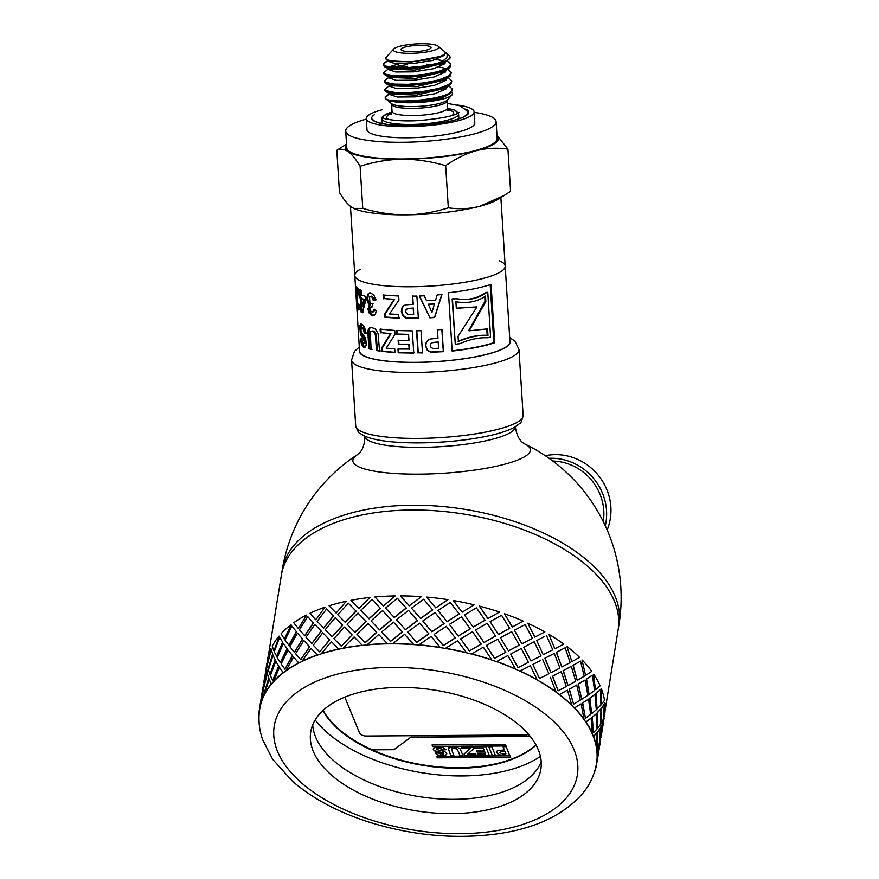<?xml version="1.0" encoding="UTF-8"?>
<svg xmlns="http://www.w3.org/2000/svg" width="879" height="879" viewBox="0 0 879 879"><rect width="100%" height="100%" fill="white"/><g stroke="black" fill="none" stroke-linecap="round" stroke-linejoin="round"><path stroke-width="1.32" d="M448.971 85.735L444.576 88.427L416.624 95.108L391.166 94.13L386.463 91.998L396.66 93.778L411.13 93.723L427.293 92.009L441.379 88.9L448.971 85.735L450.795 84.351L451.806 80.989M447.29 86.79L446.367 88.768L434.753 93.789L415.163 96.888L397.308 97.02L390.034 94.58L389.968 93.581M448.444 77.407L444.049 80.099L416.097 86.768L390.639 85.79L385.947 83.67L397.286 85.505L412.053 85.296L428.183 83.45L441.906 80.231L448.444 77.407L450.279 76.012L451.279 72.638M446.774 78.429L445.851 80.439L434.226 85.45L414.646 88.548L396.792 88.68L389.507 86.252L389.441 85.252M447.916 69.067L443.521 71.759L415.558 78.44L390.122 77.451L385.42 75.33L397.934 77.209L412.987 76.858L429.051 74.869L442.379 71.562L447.916 69.067L449.883 67.54L450.762 64.288M446.246 70.1L445.323 72.1L433.71 77.11L414.119 80.209L396.264 80.341L388.99 77.912M447.389 60.739L442.994 63.431L415.031 70.1L389.595 69.111L384.892 66.991L398.637 68.914L413.921 68.408L429.897 66.288L442.807 62.881L447.389 60.739L450.301 57.322A33.688 6.823 176.4 0 1 449.202 59.025A33.688 6.823 176.4 0 1 437.116 63.442L424.403 66.002L408.296 67.573L394.144 67.507L385.222 65.969L383.244 64.299L384.595 62.618L387.936 61.178M388.979 66.914L398.802 63.914M445.719 61.794L444.796 63.771L433.182 68.782L413.591 71.88L395.737 72.012L388.463 69.573L388.397 68.573M391.66 67.287L407.614 64.486M426.392 64.189L431.996 64.65M438.16 46.202L444.455 51.509A28.82 5.834 176.4 0 1 445.148 52.674A28.82 5.834 176.4 0 1 444.203 54.3A28.82 5.834 176.4 0 1 439.467 56.586L411.57 62.013L389.056 60.783L386.123 59.289L385.793 57.684L393.748 48.993A22.744 4.604 -3.6 0 0 410.922 53.355A22.744 4.604 -3.6 0 0 437.962 48.4A22.744 4.604 -3.6 0 0 438.16 46.202A22.744 4.604 -3.6 0 0 415.723 43.95A22.744 4.604 -3.6 0 0 393.748 48.993M445.148 52.674L444.28 55.432L432.655 60.442L413.064 63.541L395.22 63.673L387.936 61.244L387.87 60.244M442.983 60.706L436.072 59.475M383.321 65.42L384.892 66.991M447.169 60.871L450.751 64.233L448.279 67.595L438.775 71.463L424.315 74.429L408.219 75.946L394.221 75.814L385.54 74.221L383.771 72.627L388.419 68.936M407.801 67.463L405.274 67.694M383.837 73.759L385.42 75.33M396.473 67.65L407.724 66.277M439.039 66.98L445.093 68.287M447.916 69.309L451.279 72.561L448.554 76.088L438.819 79.934L424.227 82.846L408.142 84.307L394.286 84.109L385.87 82.472L384.299 80.967L388.947 77.264M384.365 82.11L385.947 83.67M448.213 77.539L451.806 80.901L450.718 83.153L448.828 84.582L438.852 88.405L424.139 91.273L408.076 92.658L394.374 92.405L386.211 90.724L384.826 89.295L389.463 85.604M449.499 94.075L441.159 98.382L428.765 101.063L411.361 102.513L396.088 102.03L410.229 102.129L426.392 100.569L440.808 97.558L450.136 93.657L451.323 92.691L452.333 89.328M384.815 89.295L384.892 90.493L386.463 91.998M448.74 85.878L452.3 89.021L451.246 91.493C443.335 101.195 380.058 104.14 385.463 97.119A33.688 6.823 -3.6 0 0 385.452 97.129L389.99 93.932A33.688 6.823 -3.6 0 0 385.452 97.119L385.354 97.756A33.688 6.823 -3.6 0 0 386.167 99.118A33.688 6.823 -3.6 0 0 396.088 102.03A33.688 6.823 -3.6 0 0 451.498 95.426A33.688 6.823 -3.6 0 0 451.96 94.987A33.688 6.823 -3.6 0 0 451.784 92.163M437.116 63.442C442.522 61.398 445.829 59.245 447.026 56.959L447.18 54.487L444.862 51.938M439.467 56.586L427.348 59.805L411.888 61.64L396.967 61.717L387.232 59.948M449.202 55.52L450.301 57.322M496.954 135.267L507.93 149.133C496.888 147.562 486.362 148.079 476.374 150.705C466.397 153.385 456.157 158.374 445.664 165.67C430.589 161.329 416.185 159.198 402.461 159.264C388.749 159.385 374.63 161.714 360.104 166.252C355.797 159.055 351.776 154.166 348.04 151.573C344.315 149.056 340.569 148.628 336.822 150.298L339.47 192.468C343.777 199.665 347.798 204.554 351.545 207.147L353.808 208.433L362.763 208.422C377.838 212.751 392.243 214.894 405.966 214.828A76.759 15.547 176.4 0 1 354.281 208.653A76.759 15.547 176.4 0 1 354.006 208.521M448.323 207.84C459.365 209.411 469.891 208.894 479.879 206.268A76.759 15.547 176.4 0 1 405.966 214.828C419.679 214.707 433.797 212.377 448.323 207.84L445.664 165.67M504.15 195.479L497.327 199.654A76.759 15.547 176.4 0 1 479.879 206.268L504.15 195.479L510.589 191.303L507.93 149.133M346.579 144.771A76.759 15.547 -3.6 0 0 348.04 151.573A76.759 15.547 -3.6 0 0 402.461 159.264A76.759 15.547 -3.6 0 0 476.374 150.705A76.759 15.547 -3.6 0 0 496.954 135.311M336.822 150.298L346.535 144.123M360.104 166.252L362.763 208.422M430.556 48.444A15.064 3.055 176.4 0 1 415.745 51.619A15.064 3.055 176.4 0 1 401.34 50.103A15.064 3.055 176.4 0 1 415.822 45.499A15.064 3.055 176.4 0 1 430.765 48.257A15.064 3.055 176.4 0 1 430.556 48.444M457.509 105.062A54.015 10.944 176.4 0 1 474.122 111.842A54.015 10.944 176.4 0 1 472.353 114.874A54.015 10.944 176.4 0 1 413.635 126.51A54.015 10.944 176.4 0 1 366.301 118.621A54.015 10.944 176.4 0 1 381.936 109.82M474.122 111.842L474.814 122.95A54.015 10.944 176.4 0 1 473.045 125.994A54.015 10.944 176.4 0 1 414.339 137.629A54.015 10.944 176.4 0 1 366.993 129.74L366.301 118.621M474.144 112.336A75.341 15.262 176.4 0 1 496.097 121.621A75.341 15.262 176.4 0 1 493.624 125.851A75.341 15.262 176.4 0 1 411.735 142.079A75.341 15.262 176.4 0 1 345.722 131.081A75.341 15.262 176.4 0 1 366.334 119.115M496.097 121.621L497.14 138.289A75.341 15.262 176.4 0 1 494.679 142.519A75.341 15.262 176.4 0 1 412.789 158.747A75.341 15.262 176.4 0 1 346.765 147.749L345.722 131.081M499.151 260.656A75.341 15.262 176.4 0 1 505.183 266.095A75.341 15.262 176.4 0 1 502.722 270.336A75.341 15.262 176.4 0 1 420.832 286.554A75.341 15.262 176.4 0 1 354.808 275.556A75.341 15.262 176.4 0 1 360.115 269.403M359.478 349.809A75.627 15.317 -3.6 0 0 435.709 361.698A75.627 15.317 -3.6 0 0 509.853 340.349M507.469 345.908A75.341 15.262 176.4 0 1 425.579 362.137A75.341 15.262 176.4 0 1 359.566 351.139L354.808 275.556A75.341 15.262 176.4 0 0 420.832 286.554A75.341 15.262 176.4 0 0 502.722 270.336A75.341 15.262 176.4 0 0 505.183 266.095L509.941 341.678A75.341 15.262 176.4 0 1 507.469 345.908M617.596 632.561A170.581 89.405 -170.8 0 0 618.168 629.606A170.581 89.405 -170.8 0 0 464.068 514.105A170.581 89.405 -170.8 0 0 281.39 575.108A170.581 89.405 -170.8 0 0 281.005 578.085M414.075 352.853L398.22 352.787L397.967 349.029L409.526 349.084L409.196 344.161L398.396 344.139L398.154 340.393L408.955 340.415L408.559 334.361L397.176 334.053L396.923 330.306M398.923 343.898L398.681 340.151M398.758 352.556L398.517 348.798M397.176 334.053L396.627 334.284L396.374 330.537L412.306 330.867L413.767 353.094L398.22 352.787M408.559 334.361L396.627 334.284M408.581 340.656L408.186 334.602M409.196 344.161L398.396 344.139M409.153 349.326L408.823 344.403M372.136 349.271L369.795 348.644L369.037 336.965L368.861 331.35L369.356 328.757L370.773 327.241M380.365 350.853L377.366 350.369L376.245 334.591L375.223 332.229L373.355 331.042L371.74 331.449M370.63 327.307L375.201 328.713L378.102 333.515L379.541 351.062L376.498 350.567L375.366 334.789L374.344 332.427L372.443 331.24L370.795 331.636L370.257 333.405L371.191 349.457L368.806 348.809L367.872 331.526L368.389 328.933L370.257 327.296M369.795 348.644L368.806 348.809M373.355 331.042L370.795 331.636M376.245 334.591L375.366 334.789M377.366 350.369L376.498 350.567M412.965 304.53L412.416 296.146L416.888 296.069L418.36 318.286L405.999 318.055L402.813 315.825L401.329 311.463L401.791 308.046L403.428 305.892L405.582 304.87L413.24 304.299L412.69 295.915M418.558 318.055L406.395 317.813L403.252 315.583L401.78 311.232L402.241 307.804L404.274 305.354M413.635 314.616L413.493 308.068L407.713 308.441L406.076 309.76L405.702 311.485L406.516 313.495L408.328 314.495L413.635 314.616L413.218 308.309L407.713 308.441L406.461 309.529M373.872 315.418L369.982 312.704L368.894 308.793L370.367 304.552L368.554 302.299L367.73 298.695L368.554 294.004L369.85 292.751M376.608 299.75L373.037 299.992L372.191 297.454L370.828 296.366L369.554 297.08L369.872 302.321L371.202 303.53L372.399 303.453L372.333 306.87L370.751 307.287L370.345 309.287L370.861 311.166L371.982 312.056L373.993 311.331L372.883 311.869L373.993 311.331L374.443 309.232M373.916 299.794L373.081 297.256L371.729 296.168L370.477 296.893M370.367 304.552L369.433 304.738L367.598 302.486L366.763 298.882L367.598 294.19L370.575 292.828L373.905 295.157L375.772 299.959L373.037 299.992M371.982 312.056L373.103 311.529L373.564 309.43L376.245 310.54L375.608 313.627L374.201 315.264L372.136 315.55L369.037 312.891L367.938 308.968L369.433 304.738M374.201 315.264L373.443 315.55M372.333 306.87L370.751 307.287M371.202 303.53L372.399 303.453M371.729 296.168L369.554 297.08M490.185 284.675L493.833 342.634A74.199 15.031 176.4 0 1 452.147 350.831M455.278 344.271L452.125 298.959A74.199 15.031 -3.6 0 0 455.608 298.519C466.859 300.706 476.704 298.805 485.153 292.795A74.199 15.031 -3.6 0 0 486.911 292.289L487.768 292.388A75.341 15.262 176.4 0 1 485.988 292.905C477.407 298.948 467.408 300.882 455.981 298.717A75.341 15.262 176.4 0 1 452.443 299.168L455.278 344.271A75.341 15.262 -3.6 0 0 459.816 343.689C469.858 339.294 479.198 337.327 487.834 337.789A75.341 15.262 -3.6 0 0 490.581 337.02L487.768 292.388M448.488 292.74A75.341 15.262 -3.6 0 0 491.075 284.389L494.745 342.711A75.341 15.262 176.4 0 1 452.158 351.073L448.488 292.74M493.833 342.634L494.745 342.711M485.153 292.795L485.988 292.905M357.654 297.025L358.192 291.718L357.028 290.103L356.896 287.938M359.093 309.826L358.171 306.463M357.028 290.103L355.896 290.191L355.643 286.235L358.39 289.07L357.094 300.475L357.379 305.255L357.775 306.419L359.28 305.705M358.192 291.718L357.083 291.839L355.896 290.191M357.775 306.419L358.16 303.519L359.247 304.727L358.951 309.342L357.984 309.935L357.127 307.167L356.522 297.113L357.083 291.839M358.951 309.342L357.984 309.935L358.698 309.869M441.84 329.229L443.302 351.446L430.699 352.007L427.348 349.996L425.766 345.722L426.282 342.25M438.214 341.975L432.138 342.513L430.798 343.689L430.347 345.678L431.204 347.634L433.116 348.513L438.632 348.282L438.214 341.975L432.116 342.744L430.754 343.92L430.347 345.678M426.194 342.436L427.952 340.206L430.249 339.03L437.973 338.206L437.412 329.823L441.972 329.449L443.445 351.666L430.644 352.248L427.238 350.227L425.645 345.963L426.183 342.458M458.036 341.25C468.859 336.745 478.561 334.778 487.164 335.338L486.746 328.801M485.021 301.365L485.845 301.475L469.188 330.801L468.639 330.625L485.021 301.365L484.725 296.575M487.164 335.338L487.977 335.448C479.253 334.921 469.397 336.921 458.409 341.448L458.08 336.294L476.923 306.914L456.311 308.166M469.188 330.801L487.559 328.845L487.977 335.448M476.923 306.914L456.322 308.309L455.904 301.772C467.529 303.673 477.396 301.772 485.505 296.047L485.845 301.475M363.499 312.594L362.214 312.001L361.313 297.893L359.357 297.552L359.115 293.806L361.071 294.146L360.786 289.674M360.434 297.421L360.192 293.674M362.247 306.332L363.291 306.178L364.95 299.387L361.763 298.728L362.247 306.332L363.939 299.552L361.763 298.728M360.005 294.289L359.72 289.817L361.236 290.509L361.522 294.981L365.631 296.399L365.862 300.135L362.456 312.748L361.148 312.144L360.247 298.036L359.357 297.552M361.313 297.893L360.247 298.036M362.214 312.001L361.148 312.144M364.95 299.387L363.939 299.552M399.418 317.978L385.639 317.077L385.409 313.594L394.561 299.343L384.068 298.552L383.826 294.817M383.354 298.783L383.101 295.036L398.681 296.025L398.945 300.08L389.54 313.957L398.67 314.462L398.923 318.22L384.925 317.308L384.705 313.814L394.012 299.574L384.068 298.552M394.561 299.343L394.012 299.574M385.409 313.594L384.705 313.814M385.639 317.077L384.925 317.308M441.807 294.344L434.6 317.275L429.831 317.583L419.459 295.762M434.457 304.024L428.304 304.189L431.93 312.474L434.457 304.024L428.26 304.42M429.831 317.583L419.283 295.992L424.238 295.805L426.546 300.75L435.61 300.178L437.149 294.981L441.972 294.553L434.644 317.506L429.798 317.813M360.961 329.559L361.566 323.966L360.478 324.098L361.928 324.142L364.543 327.164L366.103 333.273L364.247 332.998L363.412 329.504L362.159 327.922L361.17 328.274L360.983 330.218L361.752 332.899L365.148 337.525L366.334 342.327L366.103 345.348L365.082 347.15L363.488 347.194L361.445 344.249L360.588 338.942L361.752 339.558L363.269 343.491L364.346 343.195L364.532 341.942L360.269 333.119L359.863 326.032L360.478 324.098L361.928 324.142M364.335 343.348L365.389 343.052L365.235 340.327L362.137 335.701L361.126 331.317M364.994 347.216L362.544 344.118L361.687 338.822M367.125 333.108L365.29 332.844L364.455 329.35L363.225 327.779L362.258 328.142M363.269 343.491L365.389 343.052M363.225 327.779L361.17 328.274M365.29 332.844L364.247 332.998M395.605 352.391L382.684 351.182L382.464 347.699L390.935 333.668L381.145 332.647L380.904 328.9M380.354 332.866L380.102 329.12L394.704 330.46L394.979 334.503L386.156 348.161L394.759 348.853L395.012 352.622L381.893 351.391L381.673 347.908L390.298 333.888L381.145 332.647M390.935 333.668L390.298 333.888M382.464 347.699L381.673 347.908M382.684 351.182L381.893 351.391M422.678 352.688L418.25 352.798L416.778 330.57M417.997 353.039L416.536 330.812L421.041 330.702L422.502 352.929L418.25 352.798M364.917 436.171C364.521 452.059 357.182 454.212 357.687 454.498A170.581 170.581 0 0 0 357.698 454.498A88.944 18.019 -3.6 0 0 442.741 473.309A88.944 18.019 -3.6 0 0 524.752 443.983L524.752 443.983A170.581 170.581 0 0 1 618.937 624.826A170.581 89.405 -170.8 0 0 615.212 596.456A170.581 89.405 -170.8 0 0 438.533 506.161A170.581 89.405 -170.8 0 0 282.17 570.328L268.293 656.053M536.069 745.084A116.566 61.09 9.2 0 1 423.392 765.444A116.566 61.09 9.2 0 1 322.879 710.584M315.165 719.978A130.773 68.54 -170.8 0 0 422.195 772.795A130.773 68.54 -170.8 0 0 540.42 756.423M323.142 710.331A116.566 61.09 -170.8 0 0 372.092 749.743L394.045 749.589L410.932 737.129L394.034 749.688L372.081 749.842A116.566 61.09 -170.8 0 0 535.926 744.821M464.936 756.138L510.062 755.83L510.677 757.346L437.346 757.841L436.72 756.325L464.936 756.138M437.346 757.841L510.644 757.248M436.775 756.325L437.357 757.753M472.419 746.205L432.666 746.48L432.039 744.963L505.37 744.458L505.996 745.974L472.419 746.205L505.963 745.875M460.893 746.194L472.43 746.106M432.094 744.963L432.677 746.381M460.882 746.282L432.666 746.48M467.837 754.039L475.638 753.984L476.22 755.446L464.683 755.522L464.079 754.061L470.265 748.205L461.739 748.359L461.134 746.897L472.748 746.82L473.561 748.842L467.837 754.039L473.539 748.776M461.189 746.897L461.75 748.26M470.254 748.304L461.739 748.359M464.683 755.522L476.231 755.347M464.123 754.028L464.705 755.424M492.24 755.369L488.768 746.754L491.877 746.743L495.349 755.358L492.24 755.369L495.306 755.27M488.823 746.754L492.251 755.281M474.693 748.26L474.111 746.809L485.812 746.765L489.284 755.391L477.868 755.435L477.286 753.973L485.582 753.94L484.812 752.028L477.088 752.061L476.506 750.611L484.23 750.578L483.285 748.227L474.704 748.172L483.307 748.139L484.23 750.578M474.166 746.809L474.704 748.172M477.088 752.061L484.834 751.93L485.582 753.94M476.561 750.611L477.11 751.963M477.868 755.435L489.24 755.292M477.341 753.973L477.89 755.336M457.344 749.391L456.047 748.545L451.993 748.545L451.487 749.293L453.861 755.522L450.751 755.533L448.301 748.82L450.323 747.018L453.168 746.743L456.63 747.018L459.981 748.699L463.024 755.49L459.915 755.5L457.355 749.293L459.926 755.402L462.98 755.391M448.806 747.633L448.312 748.721L450.773 755.446L453.817 755.435M448.312 748.721L448.795 747.732M451.487 749.293L453.883 748.139L457.355 749.293M442.972 749.908L441.357 748.655L438.94 748.271L436.83 748.633L436.402 749.468L444.686 751.567L446.796 753.292L446.631 754.523L445.06 755.402L442.148 755.72L437.511 755.028L435.204 753.127L438.28 753.039L441.61 754.281L443.873 753.424L434.457 750.853L433.292 749.49L433.468 748.095L438.379 746.798L443.17 747.535L445.928 749.732L442.972 749.908L445.862 749.644M433.49 747.996L433.314 749.391L434.479 750.765L443.225 752.809L443.598 753.962M433.314 749.391L433.468 748.095M435.215 753.039L437.522 754.929L442.17 755.621L445.071 755.314L446.642 754.435L446.818 753.193M446.796 753.292L446.642 754.435M436.402 749.468L436.841 748.534L436.413 749.369L436.841 748.534L438.962 748.172L442.983 749.809M504.315 749.952L503.008 746.7L506.117 746.689L509.589 755.303L500.854 755.215L498.305 754.38L496.734 752.699L496.712 751.358L497.679 750.512L504.315 749.952L503.063 746.7M496.723 751.27L496.745 752.6L498.316 754.281L500.876 755.116L509.545 755.215M496.745 752.6L496.712 751.358M529.795 735.855A8.526 4.472 9.2 0 1 526.125 736.437L410.911 737.228M529.74 735.789A8.526 4.472 -170.8 0 1 526.136 736.338L410.932 737.129M499.92 752.666L500.821 751.468L504.92 751.314L505.897 753.863L504.909 751.413L500.81 751.567L499.92 752.666L502.129 753.819L505.897 753.863M344.799 697.157L359.555 732.987A5.681 2.978 -170.8 0 0 366.312 736.031L525.477 734.943A5.681 2.978 -170.8 0 0 528.499 734.317M618.937 624.826L618.168 629.606A170.581 89.405 -170.8 0 0 464.068 514.105A170.581 89.405 -170.8 0 0 281.39 575.108M593.622 774.465A170.867 89.548 -170.8 0 0 596.5 765.104L596.215 765.06A170.581 89.405 -170.8 0 0 596.511 763.455A170.581 89.405 -170.8 0 0 596.676 762.28L596.962 762.324A170.867 89.548 -170.8 0 0 597.149 750.996L596.863 750.974A170.581 89.405 -170.8 0 0 596.489 748.106L596.775 748.117A170.867 89.548 -170.8 0 0 593.622 736.525L593.347 736.525A170.581 89.405 -170.8 0 0 592.16 733.624L592.424 733.624A170.867 89.548 -170.8 0 0 586.029 722.055L585.766 722.077A170.581 89.405 -170.8 0 0 583.777 719.22L584.041 719.187A170.867 89.548 -170.8 0 0 574.547 707.925L574.306 707.969A170.581 89.405 -170.8 0 0 571.57 705.222L571.811 705.167A170.867 89.548 -170.8 0 0 559.462 694.487L559.253 694.564A170.581 89.405 -170.8 0 0 555.836 691.993L556.044 691.916A170.867 89.548 -170.8 0 0 541.145 682.082L540.959 682.17A170.581 89.405 -170.8 0 0 536.948 679.852L537.135 679.753A170.867 89.548 -170.8 0 0 520.038 671.007L519.885 671.116A170.581 89.405 -170.8 0 0 515.391 669.095L515.533 668.985A170.867 89.548 -170.8 0 0 496.679 661.546L496.558 661.667A170.581 89.405 -170.8 0 0 491.669 659.986L491.779 659.865A170.867 89.548 -170.8 0 0 471.616 653.91L471.551 654.053A170.581 89.405 -170.8 0 0 466.397 652.767L466.463 652.625A170.867 89.548 -170.8 0 0 445.488 648.306L445.466 648.46A170.581 89.405 -170.8 0 0 440.17 647.592L440.192 647.449A170.867 89.548 -170.8 0 0 418.942 644.867L418.953 645.021A170.581 89.405 -170.8 0 0 413.657 644.604L413.635 644.45A170.867 89.548 -170.8 0 0 392.605 643.681L392.671 643.835A170.581 89.405 -170.8 0 0 390.078 643.846A170.581 89.405 -170.8 0 0 387.496 643.867L387.43 643.714A170.867 89.548 -170.8 0 0 367.158 644.768L367.257 644.922A170.581 89.405 -170.8 0 0 362.335 645.417L362.225 645.263A170.867 89.548 -170.8 0 0 343.206 648.109L343.348 648.252A170.581 89.405 -170.8 0 0 338.8 649.185L338.646 649.043A170.867 89.548 -170.8 0 0 321.34 653.613L321.516 653.756A170.581 89.405 -170.8 0 0 317.451 655.108L317.264 654.965A170.867 89.548 -170.8 0 0 302.112 661.162L302.321 661.283A170.581 89.405 -170.8 0 0 298.838 663.019L298.618 662.898A170.867 89.548 -170.8 0 0 285.983 670.545L286.213 670.655A170.581 89.405 -170.8 0 0 283.401 672.732L283.159 672.633A170.867 89.548 -170.8 0 0 273.347 681.555L273.611 681.654A170.581 89.405 -170.8 0 0 271.534 684.016L271.27 683.928A170.867 89.548 -170.8 0 0 264.535 693.905L264.799 693.981A170.581 89.405 -170.8 0 0 263.524 696.586L262.711 692.278L260.019 707.353A170.581 89.405 -170.8 0 0 259.734 708.946A170.581 89.405 -170.8 0 0 259.558 710.122L259.986 707.342M264.799 693.981A170.581 89.405 -170.8 0 1 271.534 684.016L269.128 679.269L264.535 693.905M273.611 681.654A170.581 89.405 -170.8 0 1 283.401 672.732L279.511 667.414L273.347 681.555M286.213 670.655A170.581 89.405 -170.8 0 1 298.838 663.019L293.575 657.031L285.983 670.545M302.321 661.283A170.581 89.405 -170.8 0 1 317.451 655.108L311.001 648.35L302.112 661.162M321.516 653.756A170.581 89.405 -170.8 0 1 338.8 649.185L331.35 641.604L321.34 653.613M555.836 691.993A170.581 89.405 -170.8 0 0 540.959 682.17L541.145 682.082M571.57 705.222A170.581 89.405 -170.8 0 0 559.253 694.564L567.23 690.257L559.462 694.487M583.777 719.22A170.581 89.405 -170.8 0 0 574.306 707.969L580.887 703.991L574.547 707.925M592.16 733.624A170.581 89.405 -170.8 0 0 585.766 722.077L590.831 718.275L586.029 722.055M596.489 748.106A170.581 89.405 -170.8 0 0 593.347 736.525L596.797 732.767L593.622 736.525M596.676 762.28A170.581 89.405 -170.8 0 0 596.863 750.974L598.654 747.106L597.149 750.996M407.636 632.045L416.69 642.417L428.842 633.869L419.766 623.145L407.636 632.045L416.668 642.263L428.842 633.715M431.886 631.792L422.81 620.97L431.886 631.792L444.038 623.694L434.984 612.52L422.81 620.97M405.439 629.694L396.473 619.783L405.439 629.694L417.525 620.706L408.493 610.422L396.473 619.783M381.673 631.99L390.463 641.45L402.428 632.001L393.495 622.178L381.673 631.99L390.397 641.296L402.384 631.847M434.16 634.363L443.203 645.625L455.3 637.967L446.323 626.353L434.16 634.363L443.236 645.483L455.344 637.824M458.311 636.099L449.356 624.409L458.311 636.099L470.265 628.87L461.442 616.838L449.356 624.409M379.596 629.88L371.026 620.871L379.596 629.88L391.364 619.97L382.607 610.597L371.026 620.871M356.885 634.209L365.181 642.769L376.684 632.408L368.169 623.497L356.885 634.209L365.071 642.615L376.597 632.254M460.585 638.901L469.364 651.009L481.121 644.186L472.528 631.748L460.585 638.901L469.43 650.867L481.209 644.043M484.032 642.527L475.418 630.155L484.032 642.527L495.536 636.088L487.219 623.266L475.484 630.012M355.017 632.32L347.073 624.211L355.017 632.32L366.202 621.508L357.984 613.048L347.073 624.211M345.249 627.925L344.392 627.057L333.91 638.648L341.305 646.175L352.127 634.924L345.106 627.771M341.305 646.175L352.127 634.924M486.252 645.538L494.514 658.426L505.7 652.372L497.712 639.187L486.252 645.538L494.624 658.305L505.821 652.251M508.447 650.899L500.426 637.769L508.447 650.899L519.258 645.197L511.677 631.66L500.547 637.638M342.667 625.288L335.218 617.706L325.208 629.716L332.119 636.825L342.667 625.288L335.218 617.706M319.681 651.899L329.746 639.934L322.769 632.77L313.298 645.197L319.681 651.899L329.581 639.791L322.769 632.77M510.545 654.108L518.039 667.71L528.4 662.326L521.28 648.482L510.545 654.108L518.181 667.601L528.565 662.228M530.938 661.019L523.752 647.219L530.938 661.019L541.003 655.855L534.201 641.802L523.906 647.109M321.318 631.199L314.869 624.453L305.98 637.264L311.781 643.571L321.318 631.199L314.869 624.453M300.739 659.635L309.705 646.878L303.826 640.505L295.564 653.69L300.739 659.635L309.507 646.746L303.826 640.505M540.794 660.349L532.839 664.414L539.541 678.522L548.892 673.732L542.629 659.404M539.541 678.522L532.839 664.414M550.957 672.644L544.826 658.272L554.253 653.438L545.013 658.184L550.957 672.644M302.706 639.121L297.443 633.122L289.85 646.647L294.355 652.251L302.706 639.121L297.443 633.122M284.939 669.194L292.63 655.712L288.037 650.075L281.137 663.92L284.939 669.194L292.399 655.602L288.037 650.075M558.154 690.806L552.419 676.27L561.252 671.688L552.616 676.193L558.154 690.806L566.285 686.477L561.252 671.688M567.999 685.477L563.12 670.655L571.328 666.293L563.329 670.589L567.999 685.477M287.268 648.834L283.379 643.516L277.215 657.657L280.28 662.634L287.268 648.834L283.379 643.516M272.677 680.346L278.94 666.249L275.775 661.228L270.38 675.632L272.677 680.346L278.687 666.15L275.775 661.228M573.591 704.156L569.142 689.202L576.679 685.027L569.372 689.147L573.591 704.156L580.327 700.156L576.679 685.027M581.667 699.212L578.173 684.071L585.007 680.049L578.426 684.027L581.667 699.212M275.402 660.118L273.006 655.36L268.403 670.007L269.908 674.49L275.402 660.118L273.006 655.36M264.26 692.817L268.963 678.203L267.348 673.699L263.557 688.543L264.26 692.817L268.699 678.127L267.348 673.699M585.447 718.231L582.447 703.002L588.534 699.102L582.7 702.969L585.447 718.231L590.666 714.418L588.534 699.102M591.6 713.495L589.633 698.179L594.962 694.355L589.897 698.146L591.6 713.495M267.392 672.677L266.579 668.381L263.48 687.499L267.392 672.677L266.579 668.381M262.755 692.289L262.975 687.18L259.876 706.298L263.502 684.642M593.435 732.69L591.996 717.33L596.533 713.561L592.259 717.319L593.435 732.69L597.05 728.933L596.533 713.561M597.566 727.988L597.215 712.627L600.939 708.881L597.489 712.627L597.566 727.988M597.368 747.172L597.555 731.822L600.456 728.054L597.841 731.833L597.368 747.172L599.324 743.337L600.456 728.054M599.423 742.326L600.731 727.076L602.796 723.241L601.016 727.098L599.423 742.326M598.874 747.139L600.104 741.228M266.623 668.392L266.842 663.271L264.03 682.445M267.634 663.656L270.985 648.713L267.634 663.656M268.392 668.985L272.831 654.306L271.215 649.801L267.425 664.645L268.392 668.985M274.039 650.669L279.269 636.209L274.039 650.669M276.808 656.536L282.807 642.351L279.643 637.33L274.248 651.735L276.808 656.536M284.4 638.835L291.136 624.936L284.4 638.835M289.048 645.395L296.498 631.814L291.905 626.167L285.005 640.022L289.048 645.395M298.442 628.463L306.573 615.223L298.442 628.463M304.815 635.858L313.572 622.969L307.694 616.608L299.431 629.782L304.815 635.858M315.847 619.805L325.01 607.169L315.847 619.805M323.725 628.133L333.613 616.036L326.636 608.872L317.165 621.299L323.725 628.133M336.152 613.059L346.381 601.236L336.152 613.059M348.974 603.873L348.26 603.159L337.778 614.751L345.315 622.42L356.127 611.169L349.117 604.027M358.885 608.411L369.96 597.456L358.885 608.411L350.941 600.313L358.753 608.268M369.048 618.86L380.552 608.51L372.037 599.588L360.753 610.312L369.048 618.86L360.753 610.312M383.464 605.972L395.165 595.918L383.464 605.972L374.893 596.973L383.376 605.818M394.33 617.552L406.296 608.103L397.363 598.28L385.54 608.092L394.33 617.552L385.54 608.092M409.306 605.796L421.371 596.654L409.306 605.796L400.352 595.885L409.262 605.642M420.558 618.508L432.71 609.971L423.634 599.236L411.504 608.147L420.558 618.508L411.504 608.147M435.753 607.894L447.927 599.643L435.753 607.894L426.678 597.072L435.753 607.741M447.081 621.728L459.212 613.916L450.191 602.456L438.028 610.466L447.081 621.728L438.028 610.466M462.178 612.202L474.199 604.829L462.178 612.202L453.223 600.511L462.222 612.059M473.232 627.112L485.076 620.145L476.396 607.85L464.453 615.003L473.232 627.112L464.453 615.003M487.9 618.618L499.514 612.059L487.9 618.618L479.352 606.114L487.999 618.486M498.382 634.528L509.688 628.353L501.579 615.278L490.119 621.64L498.382 634.528L490.119 621.64M512.314 627.002L523.269 621.178L512.314 627.002L504.414 613.74L512.446 626.881M521.906 643.813L532.432 638.33L525.148 624.573L514.413 630.21L521.906 643.813L514.413 630.21M534.806 637.121L544.87 631.957L534.806 637.121L527.774 623.211L534.97 637.022M543.222 654.712L536.717 640.516L543.222 654.712M544.661 636.44L536.717 640.516M554.825 648.746L548.881 634.286L554.825 648.746M561.813 666.974L556.286 652.372L565.12 647.79L556.484 652.284L561.813 666.974M571.866 661.579L566.988 646.757L571.866 661.579M577.217 680.302L573.009 665.304L580.547 661.129L573.24 665.249L577.217 680.302M585.535 675.303L582.041 660.173L585.535 675.303M589.051 694.355L586.315 679.104L592.402 675.204L586.568 679.071L589.051 694.355M595.468 689.597L593.512 674.27L595.468 689.597M597.028 708.782L595.863 693.432L600.401 689.663L596.127 693.421L597.028 708.782M601.445 704.09L601.082 688.729L601.445 704.09M600.95 723.252L601.423 707.925L604.323 704.145L601.708 707.936L600.95 723.252M603.291 718.429L604.598 703.167L603.291 718.429M602.741 723.23L603.972 717.319M603.95 717.253L604.06 718.297M604.104 718.308L601.005 737.426L603.818 718.264M600.478 739.953L600.192 742.206M600.236 742.206L597.138 761.324L599.95 742.162M599.709 742.359L602.796 723.241M601.236 723.274L603.192 719.429L604.323 704.145M596.654 762.543L596.5 765.104M597.852 727.999L600.643 724.219L600.939 708.881M597.302 708.782L600.917 705.035L600.401 689.663M596.962 762.324L598.929 747.139M591.875 713.484L596.292 709.727L594.962 694.355M589.315 694.322L594.534 690.52L592.402 675.204M596.775 748.117L597.072 732.778M603.576 718.462L604.697 714.528A170.867 89.548 9.2 0 0 604.884 703.2M581.92 699.168L587.908 695.289L585.007 680.049M577.459 680.247L584.194 676.248L580.547 661.129M592.424 733.624L591.095 718.264M601.719 704.101L604.51 700.321A170.867 89.548 9.2 0 0 601.357 688.729M568.23 685.422L575.679 681.269L571.328 666.293M562.033 666.908L570.152 662.579L565.12 647.79M584.041 719.187L581.14 703.947M595.742 689.575L600.17 685.818A170.867 89.548 9.2 0 0 593.764 674.248M551.155 672.567L559.912 668.018L554.253 653.438M543.409 654.624L552.759 649.823L546.496 635.506M571.811 705.167L567.46 690.202M585.788 675.27L591.776 671.38A170.867 89.548 9.2 0 0 582.294 660.118M556.044 691.916L550.386 677.346M531.103 660.92L541.003 655.855M522.049 643.703L532.432 638.33M572.097 661.513L579.547 657.371A170.867 89.548 9.2 0 0 567.197 646.691M537.135 679.753L530.334 665.7L520.038 671.007M536.948 679.852A170.581 89.405 -170.8 0 0 519.885 671.116M508.578 650.779L519.401 645.076M498.492 634.407L509.688 628.353M555.023 648.658L563.78 644.109A170.867 89.548 9.2 0 0 548.881 634.286M515.533 668.985L507.809 655.558L496.679 661.546M515.391 669.095A170.581 89.405 -170.8 0 0 496.558 661.667M484.12 642.395L495.646 635.967M473.298 626.969L485.076 620.145M527.774 623.211A170.867 89.548 9.2 0 1 544.87 631.957M491.779 659.865L483.351 647.175L471.616 653.91M491.669 659.986A170.581 89.405 -170.8 0 0 471.551 654.053M458.355 635.956L470.331 628.727M447.103 621.574L459.212 613.916M504.414 613.74A170.867 89.548 9.2 0 1 523.269 621.178M466.463 652.625L457.574 640.736L445.488 648.306M466.397 652.767A170.581 89.405 -170.8 0 0 445.466 648.46M431.886 631.638L444.06 623.541M420.536 618.366L432.71 609.817M479.352 606.114A170.867 89.548 9.2 0 1 499.514 612.059M440.192 647.449L431.117 636.418L418.942 644.867M440.17 647.592A170.581 89.405 -170.8 0 0 418.953 645.021M405.395 629.54L417.503 620.552M394.264 617.399L406.252 607.949M453.223 600.511A170.867 89.548 9.2 0 1 474.199 604.829M413.635 644.45L404.615 634.33L392.605 643.681M413.657 644.604A170.581 89.405 -170.8 0 0 392.671 643.835M379.508 629.727L391.298 619.816M368.938 618.717L380.464 608.356M426.678 597.072A170.867 89.548 9.2 0 1 447.927 599.643M387.43 643.714L378.739 634.506L367.158 644.768M387.496 643.867A170.581 89.405 -170.8 0 0 367.257 644.922M354.885 632.166L366.093 621.354M345.172 622.277L355.995 611.026M400.352 595.885A170.867 89.548 9.2 0 1 421.371 596.654M346.381 601.236A170.867 89.548 9.2 0 0 329.076 605.818L335.987 612.916M333.613 616.036L326.636 608.872M362.225 645.263L354.116 636.945L343.206 648.109M362.335 645.417A170.581 89.405 -170.8 0 0 343.348 648.252M332.119 636.825L342.513 625.145M323.549 627.991L333.449 615.893M374.893 596.973A170.867 89.548 9.2 0 1 395.165 595.918M325.01 607.169A170.867 89.548 9.2 0 0 309.847 613.355L315.649 619.673M313.572 622.969L307.694 616.608M338.646 649.043L331.35 641.604M311.781 643.571L321.143 631.067M304.606 635.726L313.374 622.848M350.941 600.313A170.867 89.548 9.2 0 1 369.96 597.456M306.353 615.091A170.867 89.548 9.2 0 0 293.718 622.75L298.223 628.342M296.498 631.814L291.905 626.167M317.264 654.965L311.001 648.35M294.355 652.251L302.486 639M288.806 645.296L296.267 631.704M290.894 624.826A170.867 89.548 9.2 0 0 281.082 633.759L284.148 638.736M282.807 642.351L279.643 637.33M298.618 662.898L293.575 657.031M280.28 662.634L287.026 648.735M276.544 656.448L282.555 642.252M279.006 636.132A170.867 89.548 9.2 0 0 272.27 646.109L273.776 650.581M272.831 654.306L271.215 649.801M283.159 672.633L279.511 667.414M269.908 674.49L275.138 660.03M268.128 668.919L272.567 654.229M270.985 648.713A170.867 89.548 9.2 0 0 267.48 659.503L267.348 663.601M266.831 667.403L266.842 663.271M271.27 683.928L269.128 679.269M263.48 687.499L267.117 672.611M263.744 682.401L266.546 667.348M260.019 707.353A170.581 89.405 -170.8 0 1 263.524 696.586L262.711 692.278M263.25 696.52A170.867 89.548 -170.8 0 0 259.744 707.298M259.283 710.078A170.867 89.548 -170.8 0 0 258.997 720.308M266.864 663.282L267.293 662.316M312.715 724.878A116.566 61.09 -170.8 0 0 315.605 736.976A116.566 61.09 -170.8 0 0 429.457 798.022A116.566 61.09 -170.8 0 0 541.211 761.862M313.287 751.314A116.566 61.09 -170.8 0 0 434.017 813.009A116.566 61.09 -170.8 0 0 540.86 769.169A116.566 61.09 -170.8 0 0 435.555 690.235A116.566 61.09 -170.8 0 0 310.737 731.921A116.566 61.09 -170.8 0 0 313.287 751.314M545.288 455.729A54.015 50.982 50.2 0 1 555.396 454.641A54.015 50.982 50.2 0 1 607.158 529.971M549.045 458.311A54.015 50.982 50.2 0 1 551.067 458.256A54.015 50.982 50.2 0 1 605.301 525.807M552.803 461.046A51.169 48.301 50.2 0 1 603.28 521.61M451.96 94.987L447.378 99.964A28.688 5.812 176.4 0 1 446.982 100.338A28.688 5.812 176.4 0 1 418.767 106.381A28.688 5.812 176.4 0 1 391.342 103.491L386.167 99.118M447.389 99.942L447.213 100.744A27.864 5.648 176.4 0 1 446.301 102.305A27.864 5.648 176.4 0 1 416.02 108.304A27.864 5.648 176.4 0 1 391.594 104.238L391.32 103.469M447.213 100.744L447.664 107.93A27.864 5.648 176.4 0 1 446.752 109.49A27.864 5.648 176.4 0 1 416.47 115.49A27.864 5.648 176.4 0 1 392.056 111.424L391.111 114.27M448.246 109.82A33.545 6.79 176.4 0 1 451.74 115.621M388.99 119.577A33.545 6.79 176.4 0 1 391.704 113.38M447.741 108.491A37.248 7.548 176.4 0 1 457.3 113.501M383.2 118.171A37.248 7.548 176.4 0 1 392.045 111.996M458.849 118.105L458.585 113.929A38.379 7.779 176.4 0 1 457.322 116.094A38.379 7.779 176.4 0 1 415.602 124.357A38.379 7.779 176.4 0 1 381.969 118.753L382.233 122.917M467.661 113.347A47.477 9.614 176.4 0 1 467.661 113.358L466.266 115.314L463.266 117.072C459.321 118.918 453.542 120.566 445.928 122.016C426.084 125.455 407.12 126.323 389.045 124.631C371.345 122.324 372.454 118.621 372.894 119.324M465.661 109.04A48.62 9.845 176.4 0 1 420.832 125.06A48.62 9.845 176.4 0 1 374.333 114.786M390.144 441.654A79.604 16.13 -3.6 0 0 393.034 441.928A79.604 16.13 -3.6 0 0 488.12 435.94A79.604 16.13 -3.6 0 0 490.943 435.314M364.917 436.237A75.341 15.262 -3.6 0 0 441.06 446.653A75.341 15.262 -3.6 0 0 515.292 426.776M390.463 441.687L393.034 441.928C381.025 440.906 371.762 439.05 365.235 436.369L360.181 433.534C359.17 433.83 357.676 431.292 355.72 425.93A83.868 16.987 -3.6 0 0 440.489 437.621A83.868 16.987 -3.6 0 0 523.126 415.393C521.862 420.964 520.698 423.667 519.654 423.502L514.995 426.952C508.853 430.424 499.898 433.424 488.12 435.94L490.636 435.38M355.72 425.93L351.578 360.005A83.868 16.987 -3.6 0 0 436.347 371.696A83.868 16.987 -3.6 0 0 518.973 349.468L514.951 341.162L509.688 337.58M369.356 328.757L368.389 328.933M368.861 331.35L367.872 331.526M369.037 336.965L368.048 337.129M375.223 332.229L374.344 332.427M376.586 338.316L375.718 338.525M368.554 294.004L367.598 294.19M367.73 298.695L366.763 298.882M368.554 302.299L367.598 302.486M368.894 308.793L367.938 308.968M369.982 312.704L369.037 312.891M373.037 315.352L372.136 315.55M373.081 297.256L372.191 297.454M358.105 292.74L356.984 292.85M357.841 294.718L356.709 294.817M357.577 297.025L356.522 297.113M357.16 299.574L356.533 299.618M358.258 307.068L357.127 307.167M360.961 325.911L359.863 326.032M360.95 329.295L359.841 329.416M361.379 332.998L360.269 333.119M362.137 335.701L361.038 335.833M363.675 338.151L362.598 338.294M365.235 340.327L364.181 340.481M365.576 341.788L364.532 341.942M362.544 344.118L361.445 344.249M364.455 329.35L363.412 329.504M391.562 667.414A153.517 80.461 -170.8 0 0 314.583 792.979A153.517 80.461 -170.8 0 0 571.251 791.232A153.517 80.461 -170.8 0 0 391.562 667.414M388.925 76.912L388.979 77.912M383.244 64.299L383.321 65.496M383.771 72.627L383.848 73.825M384.299 80.967L384.376 82.165M445.708 52.564L449.279 55.586M384.595 62.618L387.892 60.596M391.594 104.238L392.056 111.424M447.664 107.93L448.949 110.622L446.411 109.754M382.112 117.709L383.552 115.764L392.056 111.941M458.311 112.919L454.344 110.04L447.73 108.436M350.457 206.345L354.808 275.556M500.865 197.478L505.183 266.095M467.661 113.369L467.013 110.941L460.091 105.843L447.378 103.392M458.948 112.435L458.97 112.413C455.245 115.753 442.104 118.456 419.558 120.544C394.418 122.137 380.135 117.951 381.398 117.292L381.409 117.303M523.126 415.393L518.973 349.468M359.302 347.04L354.501 351.292L351.578 360.005M372.454 331.009L371.509 331.207M373.3 311.869L372.41 312.056M372.366 306.639L371.454 306.837M373.125 303.299L372.256 303.497M371.29 296.168L370.367 296.355M359.028 306.386L357.907 306.496M364.862 343.447L363.807 343.601M362.73 327.658L361.643 327.801M357.687 454.498L357.698 454.487A170.581 170.581 0 0 0 282.17 570.328M515.292 426.711C517.665 442.423 525.224 443.642 524.752 443.983M267.326 662.063L267.117 663.326M263.458 685.961L263.25 687.224M259.997 707.342L259.734 708.946C258.129 719.297 259.107 729.581 262.667 739.788L272.688 759.346L292.509 781.288C312.803 798.758 338.591 812.46 369.861 822.381C411.943 835.314 453.542 839.258 494.646 834.215C534.795 828.996 564.45 815.02 583.612 792.287C590.435 783.596 594.731 773.992 596.511 763.455L596.698 762.291M618.168 629.606L605.071 710.551"/></g></svg>
